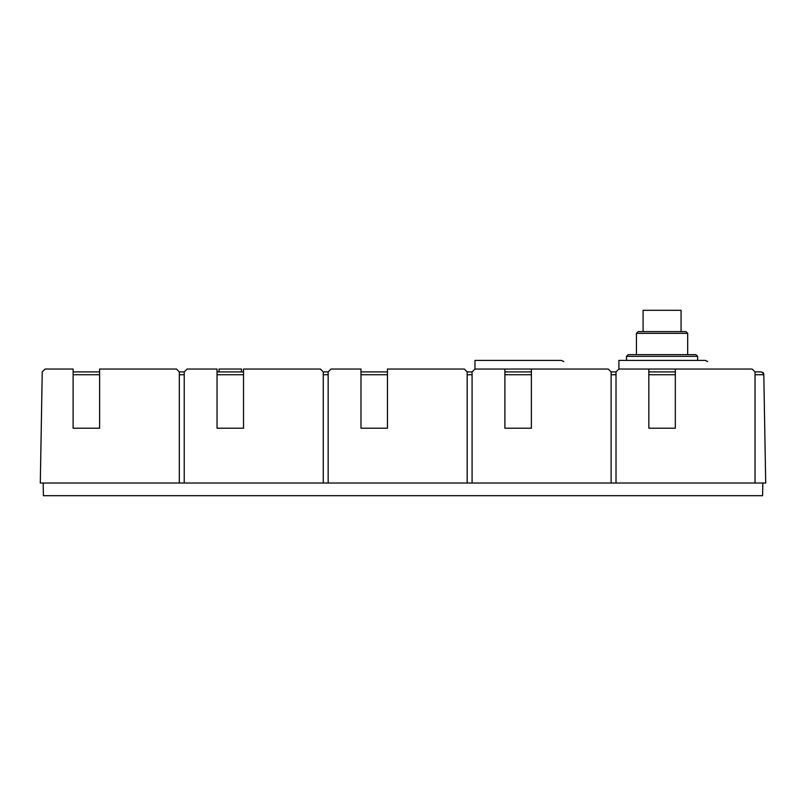 <?xml version="1.0" encoding="UTF-8"?>
<svg xmlns="http://www.w3.org/2000/svg" width="806" height="806" viewBox="0 0 806 806"><rect width="100%" height="100%" fill="white"/><g stroke="black" fill="none" stroke-linecap="round" stroke-linejoin="round"><path stroke-width="1.21" d="M755.051 374.74L763.806 374.74L763.796 374.175L765.7 483.026L762.819 483.026L762.597 495.69L43.403 495.69L43.181 483.026M707.739 369.037C707.739 359.093 707.739 359.093 707.739 369.037L752.169 369.037L755.051 371.909L755.051 483.026L762.819 483.026M675.317 369.037L675.317 428.218L648.83 428.218L648.83 369.037L752.169 369.037M707.739 361.562L705.25 360.393L618.897 360.393L618.897 369.037L616.016 371.909L611.119 371.909L611.119 483.026L755.051 483.026M763.796 374.175L761.499 371.909L755.051 371.909M763.574 373.228A2.307 2.307 0 0 0 762.97 372.443M531.386 369.037L531.386 428.218L504.899 428.218L504.899 369.037L608.238 369.037L611.119 371.909M563.817 361.562L561.319 360.393L474.966 360.393L474.966 369.037L472.084 371.909L467.188 371.909L467.188 483.026L611.119 483.026M563.817 369.037C563.817 359.093 563.817 359.093 563.817 369.037L608.238 369.037M648.83 369.037L618.897 369.037M675.317 371.909L648.83 371.909M504.899 369.037L474.966 369.037M531.386 371.909L504.899 371.909M184.231 483.026L184.231 371.909L179.335 371.909L176.454 369.037L99.601 369.037L99.601 428.218L73.114 428.218L73.114 369.037L45.116 369.037L42.244 371.858L40.3 483.026L328.153 483.026L328.153 371.909L331.034 369.037L360.977 369.037L360.977 428.218L387.454 428.218L387.454 369.037L464.316 369.037L467.188 371.909M276.055 369.037L320.385 369.037L323.266 371.909L323.266 483.026M328.153 371.909L323.266 371.909M616.016 483.026L616.016 371.909M472.084 483.026L472.084 371.909M328.153 483.026L467.188 483.026M387.454 371.909L360.977 371.909M184.231 371.909L187.103 369.037L217.046 369.037L217.046 428.218L243.523 428.218L243.523 369.037L320.385 369.037M243.523 371.909L217.046 371.909M179.335 371.909L179.335 483.026M99.601 371.909L73.114 371.909M626.524 360.393L626.524 356.363L697.623 356.363L697.623 360.393M626.524 356.363L628.247 354.64L695.89 354.64L697.623 356.363M636.448 354.64L636.448 333.341L687.689 333.341L687.689 354.64M636.448 333.341L638.181 331.609L685.966 331.609L687.689 333.341M643.077 331.609L643.077 310.31L681.07 310.31L681.07 331.609M241.508 371.909L241.508 369.037L219.061 369.037L219.061 371.909M184.231 374.74L179.335 374.74M328.153 374.74L323.266 374.74M472.084 374.74L467.188 374.74M616.016 374.74L611.119 374.74M675.317 374.74L648.83 374.74M531.386 374.74L504.899 374.74M387.454 374.74L360.977 374.74M243.523 374.74L217.046 374.74M99.601 374.74L73.114 374.74"/></g></svg>
